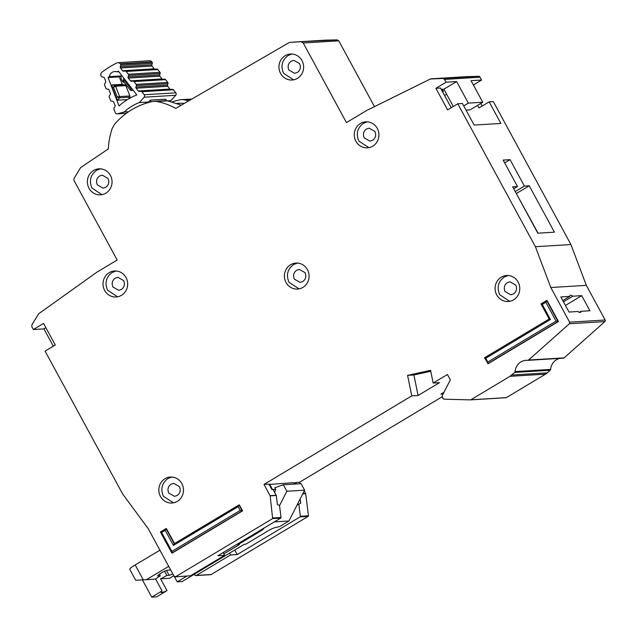 <?xml version="1.0" encoding="UTF-8"?>
<svg xmlns="http://www.w3.org/2000/svg" width="637" height="637" viewBox="0 0 637 637"><rect width="100%" height="100%" fill="white"/><g stroke="black" fill="none" stroke-linecap="round" stroke-linejoin="round"><path stroke-width="0.96" d="M140.944 91.242L172.372 89.323A1.242 1.178 -93.5 0 1 173.431 89.777L175.796 92.835A1.863 1.76 86.5 0 1 175.716 95.287L144.137 97.214A1.863 1.76 -93.5 0 0 144.217 94.762L141.852 91.704A1.242 1.178 86.5 0 0 140.793 91.258L139.336 91.441A1.242 1.178 86.5 0 1 138.277 90.995L136.119 88.209A1.242 1.178 86.5 0 1 135.92 87.022L136.39 85.557L167.969 83.63A1.242 1.178 -93.5 0 0 167.762 82.444L165.604 79.649A1.242 1.178 -93.5 0 0 164.553 79.195L133.101 81.122M124.733 83.001A6.354 6.02 86.5 0 1 121.134 75.93L109.293 76.655A6.354 6.02 86.5 0 1 117.041 71.838L118.848 71.726M127.432 99.579L117.813 100.16L116.436 98.162L112.128 87.03L111.929 84.96L122.193 84.331L125.728 85.358A1.242 1.178 86.5 0 1 125.855 85.605L129.852 95.948A1.242 1.178 86.5 0 1 129.725 97.142L128.491 98.934M164.617 79.187L133.037 81.122A1.242 1.178 86.5 0 0 132.974 81.13L131.493 81.297A1.242 1.178 86.5 0 1 130.458 80.851L128.284 78.08A1.242 1.178 86.5 0 1 128.077 76.878L128.555 75.445L160.134 73.51A1.242 1.178 -93.5 0 0 159.935 72.315L157.785 69.537A1.242 1.178 -93.5 0 0 156.798 69.075L125.218 71.01A1.242 1.178 86.5 0 0 125.147 71.01L123.682 71.201A1.242 1.178 86.5 0 1 122.63 70.747L120.473 67.968A1.242 1.178 86.5 0 1 120.266 66.774L120.735 65.316L152.315 63.389A1.242 1.178 -93.5 0 0 152.116 62.203L151.885 61.9A3.097 2.938 -93.5 0 0 149.416 60.754L117.837 62.689A3.097 2.938 86.5 0 0 116.77 62.975A96.091 91.075 -93.5 0 0 102.031 72.14A3.097 2.938 86.5 0 0 101.044 75.803L101.187 76.161A1.242 1.178 86.5 0 0 102.071 76.918L103.52 77.188A1.242 1.178 86.5 0 1 104.412 77.953L105.694 81.281A1.242 1.178 86.5 0 1 105.559 82.468L104.707 83.726A1.242 1.178 86.5 0 0 104.572 84.912L105.853 88.232A1.242 1.178 86.5 0 0 106.753 88.997L108.186 89.244A1.242 1.178 86.5 0 1 109.086 90.016L110.352 93.352A1.242 1.178 86.5 0 1 110.225 94.523L109.365 95.805A1.242 1.178 86.5 0 0 109.245 96.983L110.535 100.32A1.242 1.178 86.5 0 0 111.419 101.076L112.868 101.355A1.242 1.178 86.5 0 1 113.76 102.111L115.042 105.439A1.242 1.178 86.5 0 1 114.915 106.626L114.055 107.884A1.242 1.178 86.5 0 0 113.919 109.07L115.329 112.717A1.863 1.76 86.5 0 0 117.415 113.824L124.191 111.977A50.458 47.823 86.5 0 1 139.328 102.565L148.604 102L150.284 100.128L151.232 101.809M150.284 100.128L165.676 99.189L166.52 100.686M144.71 103.688A50.458 47.823 86.5 0 1 148.604 102M167.555 100.837L170.907 100.63A50.458 47.823 -93.5 0 0 169.418 101.235M128.642 111.706L124.191 111.977M144.137 97.214L139.328 102.565M170.907 100.63L175.716 95.287M152.315 63.389L151.845 64.847A1.242 1.178 -93.5 0 0 152.052 66.033L154.21 68.82A1.242 1.178 -93.5 0 0 154.719 69.202M156.798 69.075A1.242 1.178 -93.5 0 0 156.726 69.083L125.29 71.002M160.134 73.51L159.656 74.951A1.242 1.178 -93.5 0 0 159.863 76.153L162.029 78.924A1.242 1.178 -93.5 0 0 162.578 79.314M167.969 83.63L167.499 85.087A1.242 1.178 -93.5 0 0 167.698 86.274L169.856 89.061A1.242 1.178 -93.5 0 0 170.366 89.443M117.041 71.838A88.033 83.431 86.5 0 1 118.378 71.121L136.796 94.945A58.516 55.459 -93.5 0 0 119.055 105.973L108.051 77.539A88.033 83.431 86.5 0 1 109.293 76.655M133.037 81.122A1.242 1.178 86.5 0 1 134.025 81.576L136.183 84.371A1.242 1.178 86.5 0 1 136.39 85.557M125.218 71.01A1.242 1.178 86.5 0 1 126.206 71.463L128.356 74.242A1.242 1.178 86.5 0 1 128.555 75.445M117.837 62.689A3.097 2.938 86.5 0 1 120.305 63.827L120.536 64.13A1.242 1.178 86.5 0 1 120.735 65.316M122.193 84.331L119.342 76.854L108.051 77.539M121.134 75.93L119.342 76.854M124.971 84.848L114.7 85.477A1.242 1.178 86.5 0 1 115.592 86.234L113.49 87.285L114.7 85.477L111.929 84.96M117.813 100.16L119.461 97.764L117.248 96.983L119.589 96.577L115.592 86.234L125.855 85.605M131.771 88.447L130.776 88.575L131.27 90.422L133.117 90.183M123.411 81.281L124.486 80.445L123.212 80.151L123.411 81.281L130.211 89.976L130.776 88.575L124.486 80.445L124.812 79.442M159.417 574.2L160.309 575.832L158.04 575.967A5.892 0.828 -28.5 0 1 157.697 575.88A5.892 0.828 -28.5 0 1 161.002 573.181A5.892 0.828 -28.5 0 1 167.714 570.171L170.676 569.988M135.721 580.267L129.765 569.303A9.3 1.306 -28.5 0 1 135.163 564.939L159.935 550.209M269.117 484.446L293.689 482.679L294.453 484.096M174.363 576.589L177.221 581.852L182.15 581.549L244.313 544.293L245.794 544.205L268.089 530.836A6.203 0.876 -28.5 0 1 274.69 527.747L279.707 526.536L288.943 521.002L274.372 521.886M164.569 571.285L166.822 575.434A10.232 1.441 151.5 0 1 160.54 578.77L166.982 590.634A10.232 1.441 -28.5 0 1 161.018 592.378A10.232 1.441 -28.5 0 1 162.053 590.937L155.611 579.073L146.335 579.702L168.725 566.397M160.309 575.832A10.232 1.441 151.5 0 0 155.611 579.073M173.797 575.737L169.577 578.285L160.572 578.834M279.547 505.619L286.849 491.246L283.338 484.773L274.818 487.735L275.694 489.351L273.09 489.511M269.61 484.152L272.501 489.479M237.513 543.982L237.904 544.683L260.199 531.322A6.203 0.876 -28.5 0 0 263.67 528.487A6.203 0.876 -28.5 0 0 263.607 528.423L263.535 528.384M177.221 581.852L186.737 576.143M223.834 553.911L239.377 544.595L237.904 544.683M136.159 580.235L146.335 579.702M166.982 590.634L156.678 596.813L151.741 597.116L142.401 579.917M172.802 573.905A5.892 0.828 -28.5 0 1 169.092 575.299L166.822 575.434M151.741 597.116L162.053 590.937M288.943 521.002L304.613 490.164L301.102 483.69L283.338 484.773M274.674 492.433L275.694 489.351M304.613 490.164L286.849 491.246M179.371 103.266A45.259 42.894 -93.5 0 0 177.166 103.528M176.887 103.425A45.259 42.894 86.5 0 1 178.233 103.321A45.259 42.894 86.5 0 1 184.372 103.409M100.407 168.845L96.521 170.326C90.446 174.904 88.925 180.82 91.975 188.066L101.968 194.643M93.559 170.509A13.019 12.342 -93.5 0 0 87.898 185.51A13.019 12.342 -93.5 0 0 100.511 194.826A13.019 12.342 -93.5 0 0 105.861 193.162A13.019 12.342 -93.5 0 0 111.531 178.153A13.019 12.342 -93.5 0 0 98.918 168.837A13.019 12.342 -93.5 0 0 93.559 170.509M97.326 184.857C95.797 181.234 96.561 178.28 99.595 175.987L102.278 175.151L108.019 178.448C109.548 182.063 108.792 185.025 105.75 187.318L103.067 188.146L97.326 184.857M116.03 271.004L112.152 272.485C106.068 277.063 104.556 282.979 107.597 290.225L117.598 296.802M109.19 272.668A13.019 12.342 -93.5 0 0 103.52 287.669A13.019 12.342 -93.5 0 0 116.133 296.985A13.019 12.342 -93.5 0 0 121.492 295.321A13.019 12.342 -93.5 0 0 127.153 280.312A13.019 12.342 -93.5 0 0 114.541 270.996A13.019 12.342 -93.5 0 0 109.19 272.668M121.372 289.477L118.697 290.313L112.948 287.016C111.427 283.393 112.184 280.439 115.225 278.146L117.901 277.31L123.65 280.606C125.17 284.229 124.414 287.183 121.372 289.477M291.977 54.026L288.099 55.507C282.024 60.093 280.503 66.001 283.553 73.247L293.546 79.832M285.137 55.69A13.019 12.342 -93.5 0 0 279.476 70.699A13.019 12.342 -93.5 0 0 292.08 80.015A13.019 12.342 -93.5 0 0 297.439 78.343A13.019 12.342 -93.5 0 0 303.108 63.342A13.019 12.342 -93.5 0 0 290.496 54.026A13.019 12.342 -93.5 0 0 285.137 55.69M297.328 72.499L294.644 73.335L288.903 70.046C287.375 66.423 288.131 63.461 291.173 61.176L293.856 60.34L299.597 63.628C301.126 67.251 300.361 70.205 297.328 72.499M367.294 121.842L363.416 123.323C357.333 127.91 355.82 133.818 358.862 141.064L368.863 147.649M360.454 123.506A13.019 12.342 -93.5 0 0 354.785 138.516A13.019 12.342 -93.5 0 0 367.398 147.832A13.019 12.342 -93.5 0 0 372.756 146.16A13.019 12.342 -93.5 0 0 378.418 131.158A13.019 12.342 -93.5 0 0 365.813 121.842A13.019 12.342 -93.5 0 0 360.454 123.506M372.637 140.315L369.962 141.151L364.213 137.863C362.692 134.24 363.448 131.286 366.49 128.993L369.165 128.156L374.914 131.445C376.435 135.068 375.679 138.022 372.637 140.315M297.439 263.081L293.561 264.562C287.478 269.148 285.965 275.057 289.007 282.302L299.008 288.887M290.599 264.745A13.019 12.342 -93.5 0 0 284.93 279.747A13.019 12.342 -93.5 0 0 297.543 289.063A13.019 12.342 -93.5 0 0 302.901 287.398A13.019 12.342 -93.5 0 0 308.563 272.397A13.019 12.342 -93.5 0 0 295.95 263.081A13.019 12.342 -93.5 0 0 290.599 264.745M302.782 281.554L300.107 282.39L294.358 279.094C292.837 275.479 293.593 272.517 296.635 270.231L299.31 269.395L305.059 272.684C306.58 276.307 305.824 279.261 302.782 281.554M562.782 300.568L569.741 296.396A9.921 2.843 59.1 0 1 570.274 295.345A9.921 2.843 59.1 0 1 572.798 296.213L563.458 301.811M164.577 100.67L152.458 101.538A74.394 70.508 -93.5 0 0 131.795 109.699A74.394 70.508 -93.5 0 0 114.588 124.231L112.263 128.292A70.054 66.391 -93.5 0 0 108.346 148.899L80.628 167.595L73.988 178.503L73.956 180.406L117.176 260.015L96.792 272.23L38.714 313.738L31.89 324.822L31.85 326.741L33.371 329.544L43.563 323.437L55.276 345.007L45.084 351.114L122.654 493.978L148.333 528.837L174.06 576.222L175.669 576.692L272.644 518.574L270.176 495.873L264.005 484.431L411.765 395.872L407.592 375.36L430.572 370.304L433.168 383.044L447.437 374.5L450.359 379.891L442.11 395.856L442.93 398.547L443.933 399.176L470.512 399.885M508.127 275.502L504.249 276.984C498.166 281.57 496.653 287.478 499.695 294.724L509.696 301.309M501.287 277.167A13.019 12.342 -93.5 0 0 495.618 292.176A13.019 12.342 -93.5 0 0 508.23 301.492A13.019 12.342 -93.5 0 0 513.589 299.82A13.019 12.342 -93.5 0 0 519.251 284.819A13.019 12.342 -93.5 0 0 506.638 275.502A13.019 12.342 -93.5 0 0 501.287 277.167M171.847 477.041L167.969 478.522C161.886 483.101 160.373 489.017 163.414 496.263L173.415 502.84M165.007 478.706A13.019 12.342 -93.5 0 0 159.346 493.707A13.019 12.342 -93.5 0 0 171.95 503.023A13.019 12.342 -93.5 0 0 177.309 501.359A13.019 12.342 -93.5 0 0 182.97 486.349A13.019 12.342 -93.5 0 0 170.366 477.033A13.019 12.342 -93.5 0 0 165.007 478.706M513.47 293.976L510.794 294.812L505.045 291.523C503.525 287.9 504.281 284.938 507.323 282.653L509.998 281.817L515.747 285.105C517.268 288.728 516.511 291.682 513.47 293.976M177.19 495.514L174.514 496.35L168.765 493.054C167.244 489.439 168.001 486.477 171.042 484.184L173.718 483.356L179.467 486.644C180.988 490.267 180.231 493.221 177.19 495.514M337.18 39.884L290.018 42.313L325.539 40.147L337.18 39.884L338.765 40.824L303.236 42.998L346.456 122.607L366.84 110.392L430.413 78.996L466.626 76.647A1.863 1.76 -93.5 0 0 466.531 76.655M374.476 106.618L338.765 40.824M473.371 84.96L481.604 80.031L480.083 77.228A1.863 1.76 -93.5 0 0 478.491 76.289L466.626 76.647M480.8 103.425L482.209 106.029M563.259 358.161A1.242 1.178 -93.5 0 0 564.111 357.875L604.895 321.574A1.242 1.178 -93.5 0 0 605.15 320.013L586.327 285.352L570.927 244.544L493.317 101.609L489.168 101.856L478.984 107.964L477.567 105.36M470.608 399.877L506.033 397.711A0.621 0.589 -93.5 0 0 506.343 397.631L545.519 374.158A12.398 11.753 -93.5 0 0 547.271 372.86L550.209 370.248A1.242 1.178 -93.5 0 0 550.623 369.412A12.398 11.753 86.5 0 1 559.827 358.384M300.338 483.73L299.533 482.257L442.038 396.851M194.381 574.216L194.787 574.956A1.242 1.178 -93.5 0 0 195.877 575.585L210.68 574.678A1.242 1.178 -93.5 0 0 211.189 574.518L308.165 516.4A0.621 0.589 -93.5 0 0 308.459 515.787L305.696 493.707A0.621 0.589 -93.5 0 0 305.625 493.476L304.231 490.912M191.626 99.197A12.398 11.753 -93.5 0 0 189.643 99.141L181.346 99.643A12.398 11.753 86.5 0 1 184.197 99.834A70.054 66.391 86.5 0 1 188.695 100.901M537.843 233.19L512.658 186.8L517.491 186.506L503.142 160.078L510.054 159.656L524.402 186.084L529.236 185.789L554.421 232.179L537.843 233.19M164.768 100.654L167.619 100.853L156.965 101.506A70.054 66.391 -93.5 0 1 175.764 108.409L289.206 42.544M181.29 105.193L167.619 100.853M270.104 495.65L276.219 495.275L273.058 489.447L271.872 489.519L268.941 484.128L264.005 484.431M579.296 312.337L581 311.31A9.921 2.843 59.1 0 1 580.474 312.361A9.921 2.843 59.1 0 1 577.942 311.501L569.016 312.05L560.815 296.946L569.741 296.396M489.168 101.856L500.889 123.435L474.143 125.067L462.43 103.497L457.788 103.775L447.604 109.883L435.883 88.312L440.525 88.025L451.219 107.717M45.888 327.721L43.929 328.899L33.371 329.544M435.883 88.312L446.075 82.205L456.633 81.56L443.893 89.188L441.242 89.355M165.978 528.654L166.44 528.606L174.546 543.536M173.415 545.447L174.18 543.751L239.345 504.926L242.57 510.858L172.253 552.996L171.767 552.956L160.397 531.999L161.647 532.476L165.214 530.342L173.415 545.447L238.127 506.662L240.173 510.436L171.902 551.355L161.647 532.476M550.456 319.479L549.198 319.018L541.004 303.913L546.586 300.545L547.048 300.505L558.466 321.534L488.157 363.679L484.494 357.795L485.744 358.257L550.456 319.479L542.254 304.375L541.044 303.881L546.522 300.6M190.471 575.784L175.159 576.851L190.471 575.784L224.606 555.329L217.894 555.735L280.734 518.08L272.644 518.574M506.343 397.631L470.815 399.805L509.99 376.324L514.688 372.422L550.209 370.248M550.623 369.412L515.094 371.578L514.688 372.422M515.094 371.578A12.398 11.753 86.5 0 1 526.051 360.303A12.398 11.753 86.5 0 1 527.731 360.327L528.591 360.04L527.731 360.327M564.111 357.875L528.591 360.04L569.367 323.747L569.621 322.187L550.806 287.526L535.399 246.71L457.788 103.775M478.491 76.289L442.962 78.455L444.554 79.402L446.075 82.205M442.962 78.455L430.413 78.996M301.659 42.058L303.236 42.998M154.114 101.307L156.965 101.506M558.466 321.534L556.069 321.12L487.799 362.039L485.744 358.257M242.57 510.858L240.173 510.436M535.399 246.71L570.927 244.544M550.806 287.526L586.327 285.352M581 311.31L589.934 310.768L581.732 295.664L572.798 296.213M433.168 383.044L439.482 382.662L418.079 395.489L411.765 395.872M430.763 371.267L413.907 374.97L407.592 375.36M413.907 374.97L418.079 395.489M272.931 517.953L281.021 517.459L279.508 505.324L277.437 504.695L276.291 495.498L270.176 495.873M542.254 304.375L545.821 302.241L546.65 300.529L558.068 321.558L487.759 363.703L487.799 362.039M238.127 506.662L238.955 504.95L242.171 510.882L171.863 553.02L171.902 551.355M174.235 543.719L166.042 528.63L165.214 530.342M463.736 105.901L468.346 103.13L482.758 102.254L470.018 109.883L466.029 110.129M453.281 106.475L443.893 89.188M468.346 103.13L456.633 81.56M482.758 102.254L471.046 80.676L481.604 80.031M281.021 517.459L280.734 518.08M223.125 552.605L224.606 555.329M299.533 482.257L295.584 482.496L294.079 483.403M443.089 393.961L440.876 394.096L443.989 392.233M53.317 346.186L43.929 328.899M441.728 90.239A30.998 4.363 -28.5 0 1 443.209 90.725A30.998 4.363 -28.5 0 1 442.811 92.238M444.554 95.446L446.625 94.212M538.082 233.174L516.257 193.441M504.663 162.881L510.054 159.656M513.725 188.767L517.491 186.506M565.425 305.442L581.732 295.664M172.205 101.936A74.394 70.508 86.5 0 1 179.69 99.874A12.398 11.753 86.5 0 1 181.346 99.643M234.766 550.01L237.235 554.556L230.53 554.962L229.543 553.147M237.235 554.556L300.075 516.894A0.621 0.589 -93.5 0 0 300.361 516.281L298.849 504.146L300.728 503.27L300.178 498.882M296.922 505.3L298.849 504.146M230.53 554.962L196.387 575.426A1.242 1.178 -93.5 0 1 195.877 575.585M295.584 482.496L296.388 483.977M516.496 193.425L529.236 185.789M515.245 191.57L524.402 186.084M117.415 113.824L126.413 113.275M175.796 92.835L144.217 94.762M173.431 89.777L141.852 91.704M122.033 83.909L122.885 84.458M125.728 85.358L126.588 85.398M120.305 63.827L151.885 61.9M112.128 87.03L113.49 87.285L117.248 96.983L116.436 98.162M129.852 95.948L119.589 96.577A1.242 1.178 -93.5 0 1 119.461 97.764L129.725 97.142M130.091 89.928L133.213 90.311L131.27 90.422A1.242 1.178 86.5 0 1 131.19 90.43L131.19 90.43A1.242 1.178 86.5 0 1 130.211 89.976M120.536 64.13L152.116 62.203M138.277 90.995L169.856 89.061M151.845 64.847L120.266 66.774M136.119 88.209L167.698 86.274M152.052 66.033L120.473 67.968M135.92 87.022L167.499 85.087M154.21 68.82L122.63 70.747M167.762 82.444L136.183 84.371M165.604 79.649L134.025 81.576M126.206 71.463L157.785 69.537M128.356 74.242L159.935 72.315M130.458 80.851L162.029 78.924M159.656 74.951L128.077 76.878M128.284 78.08L159.863 76.153M157.809 575.545L158.04 575.967M260.199 531.322L259.816 530.613M135.163 564.939L143.269 579.869M169.092 575.299L166.48 570.489M484.534 357.771L549.198 319.018L484.494 357.779M174.243 543.727L238.827 505.03M165.915 528.702L160.436 531.991M569.621 322.187L605.15 320.013M604.895 321.574L569.367 323.747M545.519 374.158L509.99 376.324M545.821 302.241L556.069 321.12M444.554 79.402L480.083 77.228M547.271 372.86L511.75 375.034M305.625 493.476L302.838 493.643M305.696 493.707L302.718 493.89M308.459 515.787L300.361 516.281M308.165 516.4L300.075 516.894M211.189 574.518L196.387 575.426M191.267 99.404L184.197 99.834M126.365 113.314L117.073 113.88M123.841 78.184L123.212 80.151M172.444 89.315L140.865 91.25M165.978 528.646L160.397 531.999M431.05 78.821L466.579 76.647M527.906 360.335L563.427 358.161M470.56 399.885L506.089 397.711M325.475 40.147L289.946 42.321"/></g></svg>
